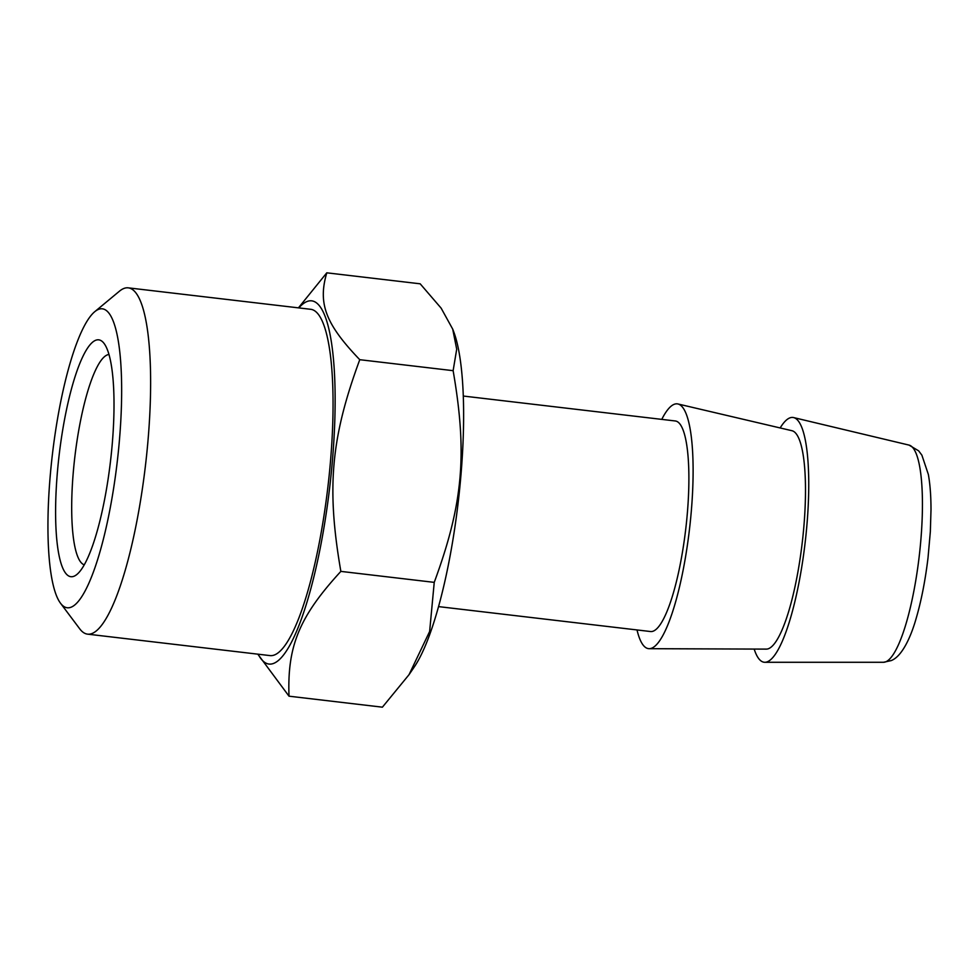 <?xml version="1.0" encoding="UTF-8"?>
<svg xmlns="http://www.w3.org/2000/svg" width="980" height="980" viewBox="0 0 980 980"><rect width="100%" height="100%" fill="white"/><g stroke="black" fill="none" stroke-linecap="round" stroke-linejoin="round"><path stroke-width="1.47" d="M463.295 396.043L675.306 420.971A106.012 22.981 96.7 0 1 686.502 522.168A106.012 22.981 96.7 0 1 653.574 631.01A106.012 22.981 96.7 0 1 650.548 631.537L438.538 606.608M258.12 654.199A182.868 39.653 -83.3 0 0 274.229 663.154A182.868 39.653 -83.3 0 0 332.147 463.748A182.868 39.653 -83.3 0 0 306.483 301.742A182.868 39.653 -83.3 0 0 298.839 307.904M257.814 654.162L289.014 696.192C287.189 645.93 299.39 616.567 340.856 571.389C326.438 487.893 330.885 438.097 359.758 359.697C325.507 323.939 317.753 303.494 326.793 272.82L298.435 307.855M94.742 311.701L119.438 291.195A174.342 37.803 96.7 0 1 123.309 288.708A174.342 37.803 96.7 0 1 128.282 287.851L310.721 309.3A174.342 37.803 96.7 0 1 329.133 475.729A174.342 37.803 96.7 0 1 274.988 654.738A174.342 37.803 96.7 0 1 270.002 655.596L87.563 634.146A174.342 37.803 96.7 0 1 79.735 628.842L60.466 603.166A150.491 32.634 96.7 0 1 50.409 473.671A150.491 32.634 96.7 0 1 94.742 311.701A150.491 32.634 96.7 0 1 98.074 309.558A150.491 32.634 96.7 0 1 119.193 442.887A150.491 32.634 96.7 0 1 60.466 603.166M128.282 287.851A174.342 37.803 96.7 0 1 147.772 443.168A174.342 37.803 96.7 0 1 92.549 633.288A174.342 37.803 96.7 0 1 87.563 634.146M84.243 564.835A106.012 22.981 96.7 0 1 73.427 470.633A106.012 22.981 96.7 0 1 107.004 355.03A106.012 22.981 96.7 0 1 108.976 354.49M112.063 446.084A119.254 25.86 96.7 0 1 76.93 574.427A119.254 25.86 96.7 0 1 57.55 470.474A119.254 25.86 96.7 0 1 95.317 340.428A119.254 25.86 96.7 0 1 104.088 343.466A119.254 25.86 96.7 0 1 112.063 446.084M754.171 649.066A123.235 26.717 -83.3 0 0 764.841 662.284A123.235 26.717 -83.3 0 0 767.683 661.635A123.235 26.717 -83.3 0 0 805.805 536.66A123.235 26.717 -83.3 0 0 793.616 417.578A123.235 26.717 -83.3 0 0 789.427 418.068A123.235 26.717 -83.3 0 0 780.166 427.954M637.012 629.944A123.235 26.717 -83.3 0 0 649.201 648.687L766.299 649.115A109.981 23.851 -83.3 0 0 768.859 648.539A109.981 23.851 -83.3 0 0 802.877 536.954A109.981 23.851 -83.3 0 0 791.975 430.722L677.976 403.981A123.235 26.717 -83.3 0 0 673.799 404.471A123.235 26.717 -83.3 0 0 661.77 419.379M649.201 648.687A123.235 26.717 -83.3 0 0 652.055 648.037A123.235 26.717 -83.3 0 0 690.177 523.014A123.235 26.717 -83.3 0 0 677.976 403.981M289.014 696.192L382.396 707.18L409.027 674.681L429.632 631.488L434.238 582.365C463.099 503.965 467.546 454.169 453.127 370.673L456.705 349.211L452.711 329.121L441.135 308.149L420.175 283.808L326.793 272.82M409.027 674.681L414.271 666.964A182.868 39.653 -83.3 0 0 458.211 502.189A182.868 39.653 -83.3 0 0 453.691 331.705L452.711 329.121M434.238 582.365L340.856 571.389M453.127 370.673L359.758 359.697M909.011 445.091L918.652 450.849L921.886 455.161L928.354 474.467C930.118 484.304 931 496.101 931 509.845L930.339 531.687L928.023 557.779C925.267 580.674 921.261 601.071 915.982 619.005C910.922 636.706 902.127 656.502 891.102 660.618L883.47 662.284A109.38 23.716 -83.3 0 0 885.994 661.708A109.38 23.716 -83.3 0 0 919.828 550.785A109.38 23.716 -83.3 0 0 909.011 445.091L793.616 417.578M883.47 662.284L764.841 662.284"/></g></svg>
